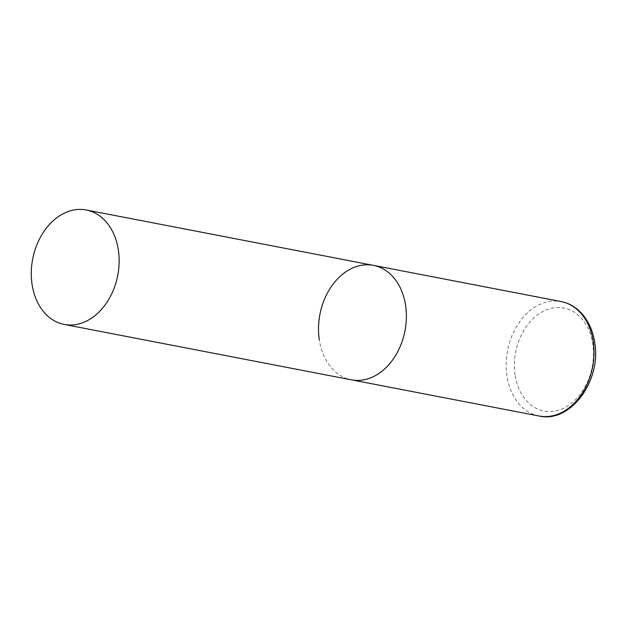 <?xml version="1.0" encoding="UTF-8"?>
<svg xmlns="http://www.w3.org/2000/svg" width="626" height="626" viewBox="0 0 626 626"><rect width="100%" height="100%" fill="white"/><g stroke="black" fill="none" stroke-linecap="round" stroke-linejoin="round"><path stroke-width="0.47" stroke-dasharray="3.13 2.35" d="M373.479 265.369A58.288 43.311 -79.1 0 0 354.191 267.372A58.288 43.311 -79.1 0 0 318.524 327.171A58.288 43.311 -79.1 0 0 351.405 379.833A58.288 43.311 100.9 0 1 319.283 339.715M539.056 416.016A58.288 43.311 100.9 0 1 506.935 375.905A58.288 43.311 100.9 0 1 561.131 301.56M515.081 374.927A52.459 38.984 100.9 0 1 546.498 309.823A52.459 38.984 100.9 0 1 592.767 344.12A52.459 38.984 100.9 0 1 561.35 409.232A52.459 38.984 100.9 0 1 515.081 374.927"/><path stroke-width="0.94" d="M319.283 339.715A58.288 43.311 100.9 0 1 373.479 265.369A58.288 43.311 100.9 0 1 405.601 305.488A58.288 43.311 100.9 0 1 351.405 379.833A58.288 43.311 -79.1 0 0 370.694 377.822A58.288 43.311 -79.1 0 0 406.36 318.031A58.288 43.311 -79.1 0 0 373.479 265.369L561.131 301.56A58.288 43.311 100.9 0 1 593.252 341.671A58.288 43.311 100.9 0 1 539.056 416.016C570.701 423.45 601.656 380.397 594.7 342.524C592.619 329.135 587.298 318.454 578.714 310.473C573.533 305.824 567.672 302.851 561.131 301.56M83.469 322.437A58.288 43.311 -79.1 0 0 119.128 262.646A58.288 43.311 -79.1 0 0 86.255 209.984A58.288 43.311 -79.1 0 0 66.959 211.987A58.288 43.311 -79.1 0 0 31.3 271.778A58.288 43.311 -79.1 0 0 64.181 324.44A58.288 43.311 -79.1 0 0 83.469 322.437M64.181 324.44L539.056 416.016M373.479 265.369L86.255 209.984"/></g></svg>

